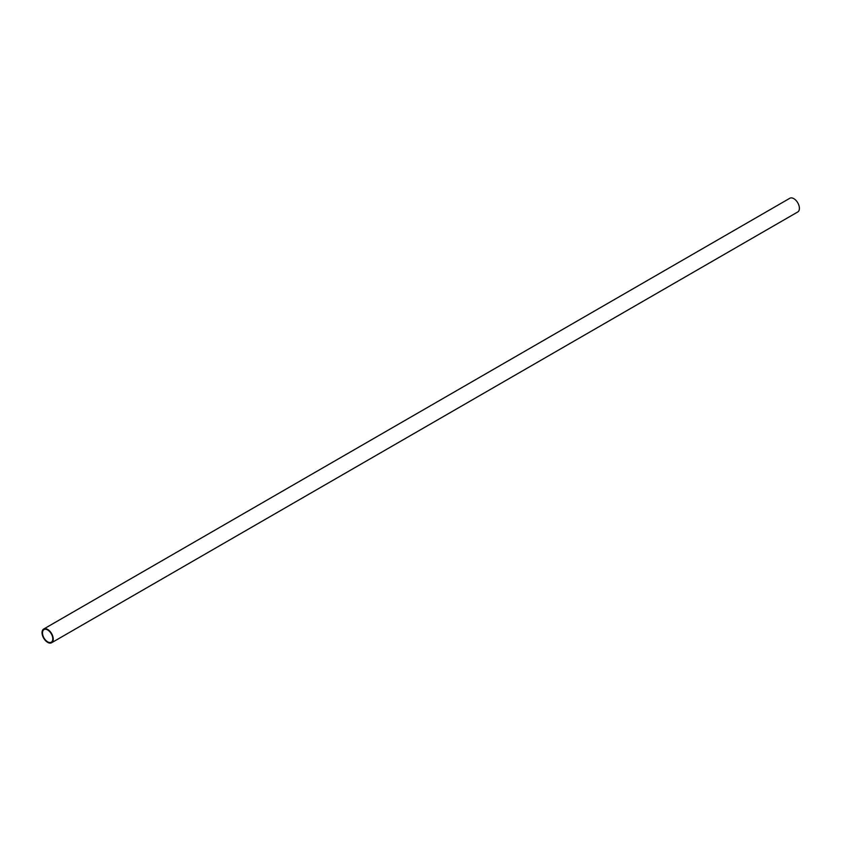 <?xml version="1.0" encoding="UTF-8"?>
<svg xmlns="http://www.w3.org/2000/svg" width="841" height="841" viewBox="0 0 841 841"><rect width="100%" height="100%" fill="white"/><g stroke="black" fill="none" stroke-linecap="round" stroke-linejoin="round"><path stroke-width="1.26" d="M52.794 638.866A7.285 4.205 60 0 1 51.29 642.198A7.285 4.205 60 0 1 44.005 637.993A7.285 4.205 60 0 1 44.005 629.594A7.285 4.205 60 0 1 49.619 631.538A7.285 4.205 60 0 1 52.794 638.866M42.05 632.663A7.916 4.573 -120 0 0 45.509 640.632A7.916 4.573 -120 0 0 51.606 642.745A7.916 4.573 -120 0 0 51.606 633.609A7.916 4.573 -120 0 0 43.69 629.036A7.916 4.573 -120 0 0 42.05 632.663M51.606 642.745L797.762 211.964A7.916 4.573 -120 0 0 797.762 202.818A7.916 4.573 -120 0 0 789.846 198.255L43.69 629.036"/></g></svg>
